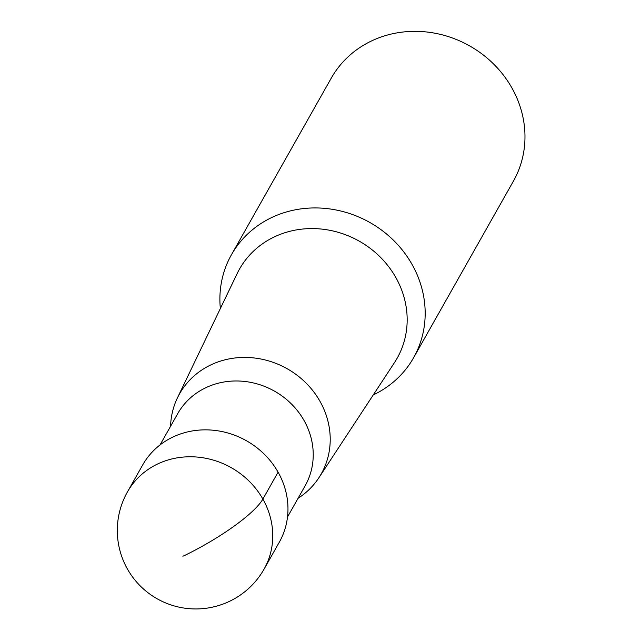 <?xml version="1.0" encoding="UTF-8"?>
<svg xmlns="http://www.w3.org/2000/svg" width="641" height="641" viewBox="0 0 641 641"><rect width="100%" height="100%" fill="white"/><g stroke="black" fill="none" stroke-linecap="round" stroke-linejoin="round"><path stroke-width="0.96" d="M182.853 556.188L183.807 555.859A78.466 16.93 -29.5 0 0 262.882 499.083A78.466 72.129 29.5 0 1 264.092 569.088L279.308 542.182A78.466 72.129 -150.5 0 0 278.09 472.169A78.466 72.129 -150.5 0 0 209.719 429.967A78.466 72.129 -150.5 0 0 142.679 464.957L127.471 491.871A78.466 72.129 29.5 0 1 194.503 456.881A78.466 72.129 29.5 0 1 262.882 499.083L278.09 472.169M287.505 516.991L305.148 485.766A73.21 67.289 -150.5 0 0 291.351 403.894A73.21 67.289 -150.5 0 0 206.21 387.525A73.21 67.289 -150.5 0 0 177.677 413.717L160.026 444.95M298.025 498.377L299.82 497.144A81.375 74.797 29.5 0 0 318.849 477.809A81.375 74.797 29.5 0 0 307.624 384.664A81.375 74.797 29.5 0 0 211.258 364.705A81.375 74.797 -150.5 0 0 177.429 397.877A81.375 74.797 -150.5 0 0 170.674 424.158L170.546 426.329M220.36 308.521A104.627 96.166 29.5 0 1 231.449 254.733A104.627 96.166 29.5 0 1 272.225 217.299A104.627 96.166 29.5 0 1 393.903 240.687A104.627 96.166 29.5 0 1 413.621 357.694A104.627 96.166 29.5 0 1 373.254 394.936M413.621 357.694L513.425 181.107A104.627 96.166 -150.5 0 0 493.706 64.108A104.627 96.166 -150.5 0 0 372.028 40.712A104.627 96.166 -150.5 0 0 331.253 78.146L231.449 254.733M318.849 477.809L394.519 362.542A90.557 83.234 -150.5 0 0 382.028 258.892A90.557 83.234 -150.5 0 0 274.789 236.681A90.557 83.234 -150.5 0 0 237.146 273.595L177.429 397.877M127.471 491.871A78.466 78.466 0 0 0 195.801 608.95A78.466 78.466 0 0 0 264.092 569.088"/></g></svg>
